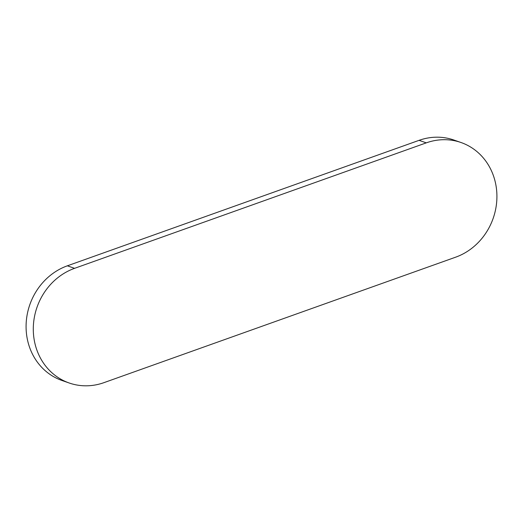 <?xml version="1.0" encoding="UTF-8"?>
<svg xmlns="http://www.w3.org/2000/svg" width="523" height="523" viewBox="0 0 523 523"><rect width="100%" height="100%" fill="white"/><g stroke="black" fill="none" stroke-linecap="round" stroke-linejoin="round"><path stroke-width="0.78" d="M419.073 140.341A60.903 55.327 -70.8 0 1 453.801 140.001L461.011 142.511A60.903 55.327 -70.8 0 1 496.85 199.466A60.903 55.327 -70.8 0 1 455.638 257.185L103.927 382.659A60.903 55.327 -70.8 0 1 69.199 382.999A60.903 55.327 -70.8 0 1 33.361 326.045A60.903 55.327 -70.8 0 1 74.573 268.332L67.362 265.815L419.073 140.341L426.284 142.857L74.573 268.332M69.199 382.999L61.989 380.489A60.903 55.327 -70.8 0 1 26.15 323.534A60.903 55.327 -70.8 0 1 67.362 265.815M426.284 142.857A60.903 55.327 -70.8 0 1 461.011 142.511"/></g></svg>
